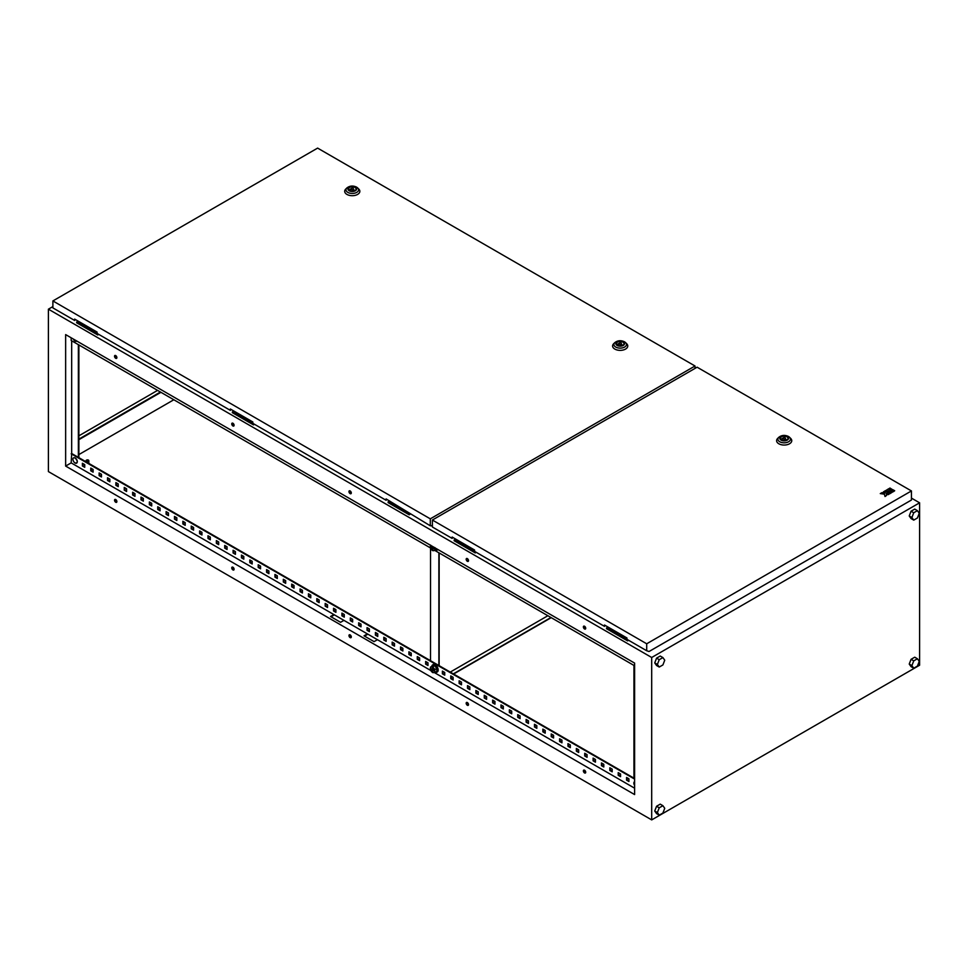 <?xml version="1.0" encoding="UTF-8"?>
<svg xmlns="http://www.w3.org/2000/svg" width="968" height="968" viewBox="0 0 968 968"><rect width="100%" height="100%" fill="white"/><g stroke="black" fill="none" stroke-linecap="round" stroke-linejoin="round"><path stroke-width="1.45" d="M78.202 456.775L79.654 458.578M75.165 457.973C77.984 461.276 77.948 462.958 75.081 463.006A3.037 1.754 60 0 1 74.149 462.232L74.149 462.232A3.037 1.754 60 0 1 73.132 460.466L73.132 460.466A3.037 1.754 60 0 1 72.915 459.28A3.037 1.754 60 0 1 75.068 458.033A3.037 1.754 60 0 1 77.222 461.76A3.037 1.754 60 0 1 75.068 463.006L74.149 462.232A5.07 5.07 0 0 1 73.132 460.466C72.491 458.3 73.169 457.465 75.165 457.973A2.989 1.718 60 0 0 74.028 457.743M634.609 781.624L634.064 784.322A5.07 5.07 0 0 0 634.609 785.471A3.037 1.754 60 0 1 634.064 784.322L634.064 784.322A3.037 1.754 60 0 1 633.846 783.136A3.037 1.754 60 0 1 634.609 781.672M634.282 662.899A3.037 1.754 -120 0 0 634.609 663.504A5.07 5.07 0 0 1 634.27 662.899M76.835 341.063L74.149 340.264A5.07 5.07 0 0 1 73.35 339.042A3.037 1.754 -120 0 0 74.149 340.264A3.037 1.754 -120 0 0 75.068 341.038A3.037 1.754 -120 0 0 76.799 341.038M430.748 545.395A3.073 1.779 -120 0 0 430.336 546.617A3.073 1.779 -120 0 0 431.425 549.425L430.53 547.961L430.506 660.672M438.879 552.788L438.879 665.512M439.145 665.669L439.145 552.946M547.876 615.721L450.265 672.082M453.605 674.018L551.228 617.657M550.961 617.499L453.339 673.861M433.519 548.493A1.186 0.678 60 0 1 432.442 546.956L432.442 546.763A1.416 0.823 60 0 1 432.442 546.69A1.186 0.678 60 0 0 432.442 546.956M435.261 550.26A4.235 2.444 -120 0 0 436.29 550.429A4.235 2.444 -120 0 0 436.907 550.235A4.235 2.444 -120 0 0 437.609 549.352M433.011 549.171A1.416 0.823 -120 0 0 431.801 546.654A1.416 0.823 -120 0 0 433.011 549.171M434.886 547.573L434.886 550.477L432.708 550.671L431.425 549.425A3.073 1.779 -120 0 0 433.603 550.683A3.073 1.779 -120 0 0 434.692 549.134A3.073 1.779 -120 0 0 434.281 547.428M437.1 550.102A4.235 2.444 -120 0 0 437.306 550.005A4.235 2.444 -120 0 0 437.839 549.485M71.172 337.796L71.172 340.494L430.542 547.973L430.53 545.057M634.609 665.803L434.874 550.477L436.713 548.832M432.442 668.912L432.442 668.719A1.416 0.823 -120 0 1 432.442 668.646A1.186 0.678 -120 0 0 433.519 670.461M432.877 664.762A4.235 2.444 60 0 1 433.071 664.629A4.235 2.444 60 0 1 436.689 666.165A4.235 2.444 60 0 1 437.306 671.961A4.235 2.444 60 0 1 437.1 672.07M431.825 666.274A4.235 2.444 60 0 1 432.672 664.859A4.235 2.444 60 0 1 436.29 666.395A4.235 2.444 60 0 1 436.907 672.203A4.235 2.444 60 0 1 435.261 672.215M432.708 666.831L434.608 665.73L436.786 668.44L436.786 671.332L434.886 672.433L434.692 671.102A3.073 1.779 60 0 1 433.603 672.651A3.073 1.779 60 0 1 431.425 671.393A3.073 1.779 60 0 1 430.336 668.585A3.073 1.779 60 0 1 431.425 667.037A3.073 1.779 60 0 1 433.603 668.295A3.073 1.779 60 0 1 434.692 671.102L434.886 669.541L432.708 666.831L430.53 667.025L430.53 669.929L432.708 672.627L434.886 672.433M432.006 670.558A1.416 0.823 60 0 1 433.011 669.13A1.416 0.823 60 0 1 432.006 670.558M430.53 667.025L434.608 665.73M434.886 669.541L436.786 668.44M86.406 461.24A1.416 0.823 0 0 0 88.415 460.09A1.416 0.823 0 0 0 86.406 461.24M584.551 770.225A1.658 0.956 -120 0 0 583.716 770.141A1.658 0.956 -120 0 0 583.462 771.472A1.658 0.956 -120 0 0 584.551 772.936A1.658 0.956 -120 0 0 585.374 773.021A1.658 0.956 -120 0 0 585.628 771.69A1.658 0.956 -120 0 0 584.551 770.225M584.006 770.068A1.658 0.956 -120 0 0 585.047 772.645A1.658 0.956 -120 0 0 585.592 772.803M584.551 626.26A1.658 0.956 -120 0 0 583.716 626.175A1.658 0.956 -120 0 0 583.462 627.506A1.658 0.956 -120 0 0 584.551 628.97A1.658 0.956 -120 0 0 585.374 629.055A1.658 0.956 -120 0 0 585.628 627.724A1.658 0.956 -120 0 0 584.551 626.26M584.006 626.102A1.658 0.956 -120 0 0 585.047 628.68A1.658 0.956 -120 0 0 585.592 628.837M467.338 702.562A1.658 0.956 -120 0 0 466.515 702.478A1.658 0.956 -120 0 0 466.261 703.809A1.658 0.956 -120 0 0 467.338 705.261A1.658 0.956 -120 0 0 468.173 705.345A1.658 0.956 -120 0 0 468.427 704.014A1.658 0.956 -120 0 0 467.338 702.562M466.806 702.393A1.658 0.956 -120 0 0 467.846 704.97A1.658 0.956 -120 0 0 468.379 705.127M467.338 558.596A1.658 0.956 -120 0 0 466.515 558.512A1.658 0.956 -120 0 0 466.261 559.843A1.658 0.956 -120 0 0 467.338 561.295A1.658 0.956 -120 0 0 468.173 561.38A1.658 0.956 -120 0 0 468.427 560.048A1.658 0.956 -120 0 0 467.338 558.596M466.806 558.427A1.658 0.956 -120 0 0 467.846 561.004A1.658 0.956 -120 0 0 468.379 561.162M350.126 634.887A1.658 0.956 -120 0 0 349.303 634.802A1.658 0.956 -120 0 0 349.049 636.133A1.658 0.956 -120 0 0 350.126 637.597A1.658 0.956 -120 0 0 350.961 637.67A1.658 0.956 -120 0 0 351.215 636.351A1.658 0.956 -120 0 0 350.126 634.887M349.593 634.73A1.658 0.956 -120 0 0 350.634 637.307A1.658 0.956 -120 0 0 351.166 637.464M350.126 490.921A1.658 0.956 -120 0 0 349.303 490.836A1.658 0.956 -120 0 0 349.049 492.167A1.658 0.956 -120 0 0 350.126 493.632A1.658 0.956 -120 0 0 350.961 493.704A1.658 0.956 -120 0 0 351.215 492.385A1.658 0.956 -120 0 0 350.126 490.921M349.593 490.764A1.658 0.956 -120 0 0 350.634 493.341A1.658 0.956 -120 0 0 351.166 493.499M232.925 567.212A1.658 0.956 -120 0 0 232.09 567.139A1.658 0.956 -120 0 0 231.836 568.458A1.658 0.956 -120 0 0 232.925 569.922A1.658 0.956 -120 0 0 233.748 570.007A1.658 0.956 -120 0 0 234.002 568.676A1.658 0.956 -120 0 0 232.925 567.212M232.381 567.054A1.658 0.956 -120 0 0 233.421 569.632A1.658 0.956 -120 0 0 233.966 569.789M232.925 423.246A1.658 0.956 -120 0 0 232.09 423.173A1.658 0.956 -120 0 0 231.836 424.492A1.658 0.956 -120 0 0 232.925 425.956A1.658 0.956 -120 0 0 233.748 426.041A1.658 0.956 -120 0 0 234.002 424.71A1.658 0.956 -120 0 0 232.925 423.246M232.381 423.089A1.658 0.956 -120 0 0 233.421 425.666A1.658 0.956 -120 0 0 233.966 425.823M115.712 499.548A1.658 0.956 -120 0 0 114.877 499.464A1.658 0.956 -120 0 0 114.623 500.795A1.658 0.956 -120 0 0 115.712 502.247A1.658 0.956 -120 0 0 116.535 502.331A1.658 0.956 -120 0 0 116.789 501.013A1.658 0.956 -120 0 0 115.712 499.548M115.168 499.391A1.658 0.956 -120 0 0 116.208 501.969A1.658 0.956 -120 0 0 116.753 502.126M115.712 355.583A1.658 0.956 -120 0 0 114.877 355.498A1.658 0.956 -120 0 0 114.623 356.829A1.658 0.956 -120 0 0 115.712 358.293A1.658 0.956 -120 0 0 116.535 358.366A1.658 0.956 -120 0 0 116.789 357.047A1.658 0.956 -120 0 0 115.712 355.583M115.168 355.425A1.658 0.956 -120 0 0 116.208 358.003A1.658 0.956 -120 0 0 116.753 358.16M78.88 439.109L160.422 392.028M233.893 411.049L232.381 411.92L253.822 423.911M78.166 321.146L76.666 322.792L97.756 334.964L98.772 334.396M455.65 539.079L454.149 540.725L475.24 552.909L476.244 552.329M919.6 502.815L651.694 657.49L651.694 819.896L919.6 665.222L919.6 502.815L911.433 498.096M651.694 657.49L48.4 309.179L52.889 306.59M608.025 627.058L606.512 628.692L627.615 640.876L628.619 640.296M389.608 500.952L388.108 502.598L409.198 514.782L410.214 514.202M232.381 411.92L232.381 412.695L253.483 424.879L254.487 424.299M76.666 322.017L98.095 334.008M388.108 501.823L409.537 513.814M911.07 659.317L909.23 664.06L911.07 666.674L913.744 668.21L917.422 666.093L919.249 661.362L917.422 658.748L913.744 660.866L911.07 659.317L914.736 657.199L917.422 658.748M654.719 662.899L656.558 665.512L659.232 667.049L662.911 664.931L664.738 660.2L662.911 657.587L660.224 656.038L656.558 658.155L654.719 662.899L657.393 664.435L659.232 667.049M654.719 811.002L656.558 813.604L659.232 815.153L662.911 813.035L664.738 808.304L662.911 805.691L660.224 804.142L656.558 806.259L654.719 811.002L657.393 812.539L659.232 815.153M909.23 515.956L911.07 518.57L913.744 520.119L917.422 517.989L919.249 513.258L917.422 510.644L914.736 509.095L911.07 511.213L909.23 515.956L911.904 517.505L913.744 520.119M173.816 399.76L78.88 454.573M454.149 539.95L475.578 551.941M606.512 627.93L627.954 639.909M78.88 439.69L160.918 392.318M65.642 466.08L634.609 794.571L634.609 663.092L65.642 334.601L65.642 466.08L71.172 462.885L333.887 614.571L330.536 616.495L340.591 622.303L343.93 620.367L333.887 614.571M634.609 788.194L434.317 672.554M430.845 670.546L367.38 633.895L364.029 635.831L374.071 641.639L377.423 639.703M367.38 633.895L343.93 620.367M233.736 424.105L232.296 423.282M116.535 356.442L115.095 355.607M350.948 491.78L349.509 490.945M585.374 627.119L583.934 626.284M468.161 559.456L466.721 558.621M627.082 777.727L627.082 779.857L628.922 780.922M618.709 772.9L618.709 775.017L620.548 776.082M610.336 768.06L610.336 770.189L612.175 771.254M601.963 763.232L601.963 765.349L603.802 766.414M593.59 758.392L593.59 760.521L595.429 761.586M585.216 753.564L585.216 755.681L587.056 756.746M576.843 748.724L576.843 750.853L578.683 751.918M568.47 743.896L568.47 746.025L570.321 747.078M560.097 739.056L560.097 741.185L561.948 742.25M551.736 734.228L551.736 736.358L553.575 737.41M543.363 729.388L543.363 731.518L545.202 732.582M534.989 724.56L534.989 726.69L536.829 727.755M526.616 719.72L526.616 721.85L528.455 722.915M518.243 714.892L518.243 717.022L520.082 718.087M509.87 710.052L509.87 712.182L511.709 713.247M501.497 705.224L501.497 707.354L503.336 708.419M493.123 700.396L493.123 702.514L494.963 703.579M484.75 695.556L484.75 697.686L486.589 698.751M476.377 690.729L476.377 692.846L478.228 693.911M468.004 685.889L468.004 688.018L469.855 689.083M459.643 681.061L459.643 683.178L461.482 684.243M451.269 676.221L451.269 678.35L453.109 679.415M442.896 671.393L442.896 673.51L444.736 674.575M426.15 661.725L426.15 663.854L427.989 664.907M417.777 656.885L417.777 659.014L419.616 660.079M409.404 652.057L409.404 654.186L411.243 655.239M401.03 647.217L401.03 649.346L402.869 650.411M392.657 642.389L392.657 644.519L394.496 645.583M384.284 637.549L384.284 639.679L386.135 640.743M375.911 632.721L375.911 634.851L377.762 635.915M367.55 627.881L367.55 630.011L369.389 631.075M359.176 623.053L359.176 625.183L361.016 626.248M350.803 618.225L350.803 620.343L352.642 621.408M342.43 613.385L342.43 615.515L344.269 616.58M334.057 608.557L334.057 610.675L335.896 611.74M325.684 603.717L325.684 605.847L327.523 606.912M317.31 598.889L317.31 601.007L319.15 602.072M308.937 594.049L308.937 596.179L310.776 597.244M300.564 589.222L300.564 591.351L302.415 592.404M292.191 584.382L292.191 586.511L294.042 587.576M283.818 579.554L283.818 581.683L285.669 582.736M275.457 574.714L275.457 576.843L277.296 577.908M267.083 569.886L267.083 572.015L268.923 573.08M258.71 565.046L258.71 567.175L260.549 568.24M250.337 560.218L250.337 562.347L252.176 563.412M241.964 555.378L241.964 557.507L243.803 558.572M233.591 550.55L233.591 552.68L235.43 553.744M225.217 545.722L225.217 547.84L227.056 548.904M216.844 540.882L216.844 543.012L218.683 544.077M208.471 536.054L208.471 538.172L210.322 539.236M200.098 531.214L200.098 533.344L201.949 534.409M191.724 526.386L191.724 528.504L193.576 529.569M183.363 521.546L183.363 523.676L185.203 524.741M174.99 516.718L174.99 518.836L176.829 519.901M166.617 511.878L166.617 514.008L168.456 515.073M158.244 507.05L158.244 509.18L160.083 510.233M149.871 502.211L149.871 504.34L151.71 505.405M141.497 497.383L141.497 499.512L143.337 500.565M133.124 492.543L133.124 494.672L134.963 495.737M124.751 487.715L124.751 489.844L126.59 490.909M116.378 482.875L116.378 485.004L118.229 486.069M108.005 478.047L108.005 480.176L109.856 481.241M99.631 473.207L99.631 475.336L101.483 476.401M91.27 468.379L91.27 470.509L93.109 471.573M82.897 463.551L82.897 465.668L84.736 466.733M334.396 614.861L331.044 616.785M634.609 778.526L71.68 453.508L71.172 462.885M367.876 634.185L364.525 636.121M634.609 779.095L71.172 453.798M626.574 777.437L628.922 778.792L628.922 781.503L626.574 780.147L626.574 777.437M618.201 772.609L620.548 773.952L620.548 776.663L618.201 775.308L618.201 772.609M609.828 767.769L612.175 769.124L612.175 771.835L609.828 770.48L609.828 767.769M601.455 762.941L603.802 764.296L603.802 766.995L601.455 765.64L601.455 762.941M593.094 758.101L595.429 759.457L595.429 762.167L593.094 760.812L593.094 758.101M584.72 753.273L587.056 754.629L587.056 757.327L584.72 755.972L584.72 753.273M576.347 748.433L578.683 749.789L578.683 752.499L576.347 751.144L576.347 748.433M567.974 743.605L570.321 744.961L570.321 747.659L567.974 746.316L567.974 743.605M559.601 738.765L561.948 740.121L561.948 742.831L559.601 741.476L559.601 738.765M551.228 733.938L553.575 735.293L553.575 737.991L551.228 736.648L551.228 733.938M542.854 729.098L545.202 730.453L545.202 733.163L542.854 731.808L542.854 729.098M534.481 724.27L536.829 725.625L536.829 728.323L534.481 726.98L534.481 724.27M526.108 719.43L528.455 720.785L528.455 723.495L526.108 722.14L526.108 719.43M517.735 714.602L520.082 715.957L520.082 718.667L517.735 717.312L517.735 714.602M509.362 709.774L511.709 711.117L511.709 713.827L509.362 712.472L509.362 709.774M501 704.934L503.336 706.289L503.336 709L501 707.644L501 704.934M492.627 700.106L494.963 701.449L494.963 704.159L492.627 702.804L492.627 700.106M484.254 695.266L486.589 696.621L486.589 699.332L484.254 697.976L484.254 695.266M475.881 690.438L478.228 691.781L478.228 694.492L475.881 693.136L475.881 690.438M467.508 685.598L469.855 686.953L469.855 689.664L467.508 688.308L467.508 685.598M459.134 680.77L461.482 682.125L461.482 684.824L459.134 683.469L459.134 680.77M450.761 675.93L453.109 677.285L453.109 679.996L450.761 678.641L450.761 675.93M442.388 671.102L444.736 672.457L444.736 675.156L442.388 673.801L442.388 671.102M425.642 661.434L427.989 662.79L427.989 665.488L425.642 664.145L425.642 661.434M417.269 656.594L419.616 657.95L419.616 660.66L417.269 659.305L417.269 656.594M408.907 651.766L411.243 653.122L411.243 655.82L408.907 654.477L408.907 651.766M400.534 646.926L402.869 648.282L402.869 650.992L400.534 649.637L400.534 646.926M392.161 642.099L394.496 643.454L394.496 646.152L392.161 644.809L392.161 642.099M383.788 637.259L386.135 638.614L386.135 641.324L383.788 639.969L383.788 637.259M375.415 632.431L377.762 633.786L377.762 636.496L375.415 635.141L375.415 632.431M367.041 627.603L369.389 628.946L369.389 631.656L367.041 630.301L367.041 627.603M358.668 622.763L361.016 624.118L361.016 626.828L358.668 625.473L358.668 622.763M350.295 617.935L352.642 619.278L352.642 621.988L350.295 620.633L350.295 617.935M341.922 613.095L344.269 614.45L344.269 617.16L341.922 615.805L341.922 613.095M333.549 608.267L335.896 609.61L335.896 612.321L333.549 610.965L333.549 608.267M325.175 603.427L327.523 604.782L327.523 607.493L325.175 606.137L325.175 603.427M316.814 598.599L319.15 599.954L319.15 602.653L316.814 601.297L316.814 598.599M308.441 593.759L310.776 595.114L310.776 597.825L308.441 596.469L308.441 593.759M300.068 588.931L302.415 590.286L302.415 592.985L300.068 591.63L300.068 588.931M291.695 584.091L294.042 585.446L294.042 588.157L291.695 586.802L291.695 584.091M283.322 579.263L285.669 580.619L285.669 583.317L283.322 581.974L283.322 579.263M274.948 574.423L277.296 575.779L277.296 578.489L274.948 577.134L274.948 574.423M266.575 569.595L268.923 570.951L268.923 573.649L266.575 572.306L266.575 569.595M258.202 564.755L260.549 566.111L260.549 568.821L258.202 567.466L258.202 564.755M249.829 559.928L252.176 561.283L252.176 563.993L249.829 562.638L249.829 559.928M241.456 555.087L243.803 556.443L243.803 559.153L241.456 557.798L241.456 555.087M233.094 550.26L235.43 551.615L235.43 554.325L233.094 552.97L233.094 550.26M224.721 545.432L227.056 546.775L227.056 549.485L224.721 548.13L224.721 545.432M216.348 540.592L218.683 541.947L218.683 544.657L216.348 543.302L216.348 540.592M207.975 535.764L210.322 537.107L210.322 539.817L207.975 538.462L207.975 535.764M199.602 530.924L201.949 532.279L201.949 534.989L199.602 533.634L199.602 530.924M191.228 526.096L193.576 527.451L193.576 530.149L191.228 528.794L191.228 526.096M182.855 521.256L185.203 522.611L185.203 525.321L182.855 523.966L182.855 521.256M174.482 516.428L176.829 517.783L176.829 520.481L174.482 519.126L174.482 516.428M166.109 511.588L168.456 512.943L168.456 515.654L166.109 514.298L166.109 511.588M157.736 506.76L160.083 508.115L160.083 510.814L157.736 509.458L157.736 506.76M149.362 501.92L151.71 503.275L151.71 505.986L149.362 504.63L149.362 501.92M141.001 497.092L143.337 498.447L143.337 501.146L141.001 499.803L141.001 497.092M132.628 492.252L134.963 493.607L134.963 496.318L132.628 494.963L132.628 492.252M124.255 487.424L126.59 488.779L126.59 491.478L124.255 490.135L124.255 487.424M115.882 482.584L118.229 483.939L118.229 486.65L115.882 485.295L115.882 482.584M107.508 477.756L109.856 479.112L109.856 481.822L107.508 480.467L107.508 477.756M99.135 472.916L101.483 474.272L101.483 476.982L99.135 475.627L99.135 472.916M90.762 468.089L93.109 469.444L93.109 472.154L90.762 470.799L90.762 468.089M82.389 463.261L84.736 464.604L84.736 467.314L82.389 465.959L82.389 463.261M651.694 819.896L48.4 471.585L48.4 309.179M71.68 340.784L71.68 453.508M78.372 344.656L78.372 457.38M78.88 344.947L78.88 457.67M633.943 665.415L633.943 778.139M627.615 640.102L627.615 640.876M475.24 552.135L475.24 552.909M662.911 657.587L659.232 659.704L656.558 658.155M659.232 659.704L657.393 664.435M662.911 805.691L659.232 807.808L657.393 812.539M659.232 807.808L656.558 806.259M913.744 660.866L911.904 665.597L909.23 664.06M911.904 665.597L913.744 668.21M917.422 510.644L913.744 512.762L911.07 511.213M913.744 512.762L911.904 517.505M409.198 514.008L409.198 514.782M97.756 334.202L97.756 334.964M253.483 424.105L253.483 424.879M78.88 435.818L157.578 390.382M75.153 319.404L74.657 320.469L52.889 307.897L52.889 300.939L430.3 518.836L695.024 366.001L317.613 148.104L52.889 300.939M74.657 320.469L74.657 319.113L97.09 332.072L97.09 333.428L230.372 410.371L230.88 409.307M230.372 410.371L230.372 409.016L252.817 421.975L252.817 423.331L386.099 500.274L386.595 499.21M695.024 368.397L695.024 366.001M432.381 525.854L430.3 525.806L430.3 518.836M430.3 525.806L386.099 498.919L386.099 500.274M432.381 526.229L431.353 525.636M622.86 342.127A3.787 2.19 0 0 0 618.734 341.644A3.787 2.19 0 0 0 616.386 343.664A3.787 2.19 0 0 0 617.499 345.213A3.787 2.19 0 0 0 621.625 345.697A3.787 2.19 0 0 0 623.973 343.664A3.787 2.19 0 0 0 622.86 342.127M613.591 343.821A7.575 4.38 0 0 0 614.825 349.085A7.575 4.38 0 0 0 624.771 349.472A7.575 4.38 0 0 0 626.768 343.821L625.655 342.696A6.292 3.63 180 0 1 623.997 347.379A6.292 3.63 180 0 1 615.733 347.064A6.292 3.63 180 0 1 614.716 342.696L613.591 343.821M620.79 342.345L617.899 344.027L621.855 344.632L620.79 342.345M621.855 345.636L621.855 344.632M617.899 345.419L617.899 344.027M354.954 187.453A3.787 2.19 0 0 0 350.827 186.969A3.787 2.19 0 0 0 348.48 188.99A3.787 2.19 0 0 0 349.593 190.539A3.787 2.19 0 0 0 353.719 191.011A3.787 2.19 0 0 0 356.067 188.99A3.787 2.19 0 0 0 354.954 187.453M345.685 189.147A7.575 4.38 0 0 0 346.919 194.411A7.575 4.38 0 0 0 356.865 194.798A7.575 4.38 0 0 0 358.862 189.147L357.749 188.022A6.292 3.63 180 0 1 356.091 192.705A6.292 3.63 180 0 1 347.827 192.39A6.292 3.63 180 0 1 346.81 188.022L345.685 189.147M352.884 187.671L349.98 189.353L353.949 189.958L352.884 187.671M353.949 190.962L353.949 189.958M349.98 190.744L349.98 189.353M786.851 436.798A3.787 2.19 0 0 0 782.725 436.326A3.787 2.19 0 0 0 780.389 438.347A3.787 2.19 0 0 0 781.491 439.896A3.787 2.19 0 0 0 785.629 440.367A3.787 2.19 0 0 0 787.964 438.347A3.787 2.19 0 0 0 786.851 436.798M777.594 438.504A7.575 4.38 0 0 0 778.816 443.767A7.575 4.38 0 0 0 788.775 444.155A7.575 4.38 0 0 0 790.759 438.504L789.646 437.379A6.292 3.63 180 0 1 787.988 442.061A6.292 3.63 180 0 1 779.724 441.747A6.292 3.63 180 0 1 778.708 437.379L777.594 438.504M784.782 437.028L781.89 438.71L785.847 439.315L784.782 437.028M785.847 440.307L785.847 439.315M781.89 440.089L781.89 438.71M885.272 490.728L886.567 491.466L888.672 490.752L886.99 491.72L888.285 492.651L891.25 490.945L888.237 489.009L885.272 490.909L886.567 491.659L888.503 490.849M893.391 491.684L894.686 490.752L893.391 490.002L892.109 490.752L893.391 491.684L894.686 490.752M911.433 490.945L697.105 367.199L432.381 520.034L646.709 643.78L911.433 490.945L911.433 500.032L649.044 651.512L646.709 650.738L646.709 643.78M888.672 488.949L891.673 490.691L892.968 489.953L889.955 488.017L888.672 488.949M890.003 493.644L892.968 491.744L891.673 490.994L888.709 492.712L890.003 493.644L892.968 491.744M883.554 491.72L885.272 492.712L881.884 492.676L880.287 493.595L884.365 493.982L885.018 496.33L886.603 495.41L886.567 493.45L888.285 494.442L889.568 493.704L884.849 490.97L883.554 491.913L885.103 492.809M886.18 493.861L888.285 494.636L889.568 493.704M880.287 493.595L884.365 494.164L885.018 496.524L886.603 495.41M452.637 537.337L452.141 538.402L432.381 527.003L432.381 520.034M452.141 538.402L452.141 537.046L474.574 550.005L474.574 551.361L604.504 626.381L605.012 625.316M646.709 650.738L626.949 639.328L626.949 637.972L604.504 625.025L604.504 626.381M888.672 488.767L891.673 490.691M891.673 490.498L892.968 489.76M892.109 490.752L893.391 491.49M888.709 492.712L890.003 493.45M886.99 491.72L888.285 492.651M888.285 492.458L891.25 490.752M75.189 458.021A2.989 1.718 60 0 1 77.053 460.369A2.989 1.718 60 0 1 76.944 462.813M624.626 341.922A6.292 3.63 180 0 1 625.655 342.696L624.445 341.777C620.839 340.119 617.596 340.421 614.716 342.696M617.1 345.443A4.356 2.517 0 0 0 623.259 345.443A4.356 2.517 0 0 0 623.259 341.898A4.356 2.517 0 0 0 617.1 341.898A4.356 2.517 0 0 0 617.1 345.443M356.72 187.248A6.292 3.63 180 0 1 357.749 188.022L356.539 187.102C352.933 185.445 349.69 185.747 346.81 188.022M349.194 190.769A4.356 2.517 0 0 0 355.353 190.769A4.356 2.517 0 0 0 355.353 187.223A4.356 2.517 0 0 0 349.194 187.223A4.356 2.517 0 0 0 349.194 190.769M788.63 436.604A6.292 3.63 180 0 1 789.646 437.379L788.436 436.459C784.83 434.801 781.587 435.104 778.708 437.379M781.091 440.125A4.356 2.517 0 0 0 787.25 440.125A4.356 2.517 0 0 0 787.25 436.568A4.356 2.517 0 0 0 781.091 436.568A4.356 2.517 0 0 0 781.091 440.125M88.838 460.659L88.838 463.418M85.995 460.659L85.995 461.772"/></g></svg>
